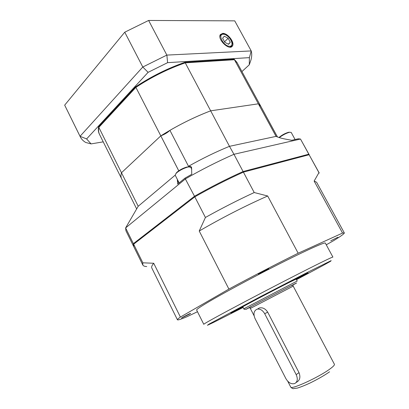 <?xml version="1.0" encoding="UTF-8"?>
<svg xmlns="http://www.w3.org/2000/svg" width="409" height="409" viewBox="0 0 409 409"><rect width="100%" height="100%" fill="white"/><g stroke="black" fill="none" stroke-linecap="round" stroke-linejoin="round"><path stroke-width="0.61" d="M178.774 170.798L135.89 87.378L98.83 127.378L121.478 172.751L160.803 135.87C176.954 125.721 193.575 117.373 210.671 110.829L258.376 103.814L234.439 59.719L237.215 62.879L234.439 59.719L185.251 62.843L234.439 59.719L234.168 59.218L184.96 62.296C167.813 68.252 151.361 76.432 135.609 86.831L98.574 126.862C98.068 129.633 98.324 132.025 99.326 134.029L99.576 134.53C98.574 132.531 98.324 130.144 98.83 127.378L135.89 87.378C151.647 76.984 168.099 68.804 185.251 62.843L210.671 110.829C197.087 115.998 183.503 122.501 169.924 130.338L188.503 166.289C190.108 166.166 191.126 166.535 191.555 167.378L191.76 174.285L184.95 178.166L177.69 184.127L177.342 179.393M136.657 208.933L121.575 178.672C120.783 177.087 120.747 175.118 121.478 172.751C120.747 175.118 120.783 177.087 121.575 178.672L99.576 134.53C98.574 132.531 98.324 130.144 98.83 127.378L98.574 126.862M133.682 246.458L133.37 243.662L194.5 196.248C210.589 187.102 226.785 178.866 243.089 171.535L308.815 154.198L309.204 154.75L300.497 139.04L298.279 138.799L291.699 140.297L284.986 139.019C281.361 138.308 278.391 137.429 276.075 136.376L258.386 103.814L260.753 106.217L277.404 136.938M189.602 314.056L190.66 313.366C190.788 313.008 181.095 317.987 181.448 318.1L189.602 314.056M337.916 237.21L330.738 240.809L337.916 237.21M267.358 269.107L258.355 273.994C258.284 274.419 269.122 268.769 268.739 268.585L267.358 269.107M242.128 306.77L284.659 284.506L308.11 272.839L296.351 279.383L308.11 272.839L299.209 277.097L255.763 299.536L230.896 313.033L242.128 306.77M243.002 307.154L230.896 313.033L243.002 307.154M213.324 299.137C230.497 289.245 260.502 273.294 284.991 261.075C309.526 248.825 324.966 242.046 325.319 243.064L332.9 257.087C332.86 256.632 317.681 264.03 293.181 276.576C268.733 289.097 238.529 304.95 221.059 314.424C209.444 320.733 203.682 324.025 203.779 324.306L196.642 310.053C196.346 309.373 201.908 305.738 213.324 299.137M146.754 266.55C144.628 266.479 143.303 265.952 142.792 264.966L133.799 246.729L133.641 244.204L194.812 196.852C210.906 187.711 227.102 179.469 243.406 172.133L309.102 154.725L319.276 173.094L318.938 172.654L314.132 181.059L316.597 182.23L344.322 232.931C344.414 233.703 340.651 236.392 333.033 241.008L326.259 244.802M309.102 154.725L318.938 172.654M194.812 196.852L205.42 217.47C221.652 208.391 237.92 200.083 254.219 192.542L243.406 172.133M142.792 264.966L142.818 262.808L133.641 244.204M205.42 217.47L199.229 231.019C222.01 217.787 244.827 206.11 267.68 195.993L254.219 192.542M197.481 311.724L186.703 316.847C180.931 319.281 177.849 320.267 177.44 319.802L151.805 268.013C151.304 267.021 151.938 265.436 153.718 263.258L142.818 262.808M314.132 181.059L342.553 233.069L344.322 232.931M199.229 231.019L228.902 289.076C252.409 276.402 275.492 264.449 298.161 253.217L267.68 195.993M177.44 319.802C177.271 319.49 178.258 318.575 180.4 317.062L153.718 263.258M342.553 233.069L298.161 253.217M228.902 289.076L180.4 317.062M296.203 279.091L289.853 282.103C274.996 289.541 241.029 307.425 242.731 306.893L242.854 306.862M296.075 382.589L296.868 382.026C299.93 380.201 300.646 377.078 299.015 372.66L267.68 312.128C265.436 308.708 262.696 307.312 259.454 307.946L257.982 308.713M264.705 313.729C262.614 310.191 260.098 308.667 257.149 309.153C253.815 310.717 253.12 313.872 255.058 318.611L285.901 378.642C288.401 382.773 291.336 384.414 294.7 383.56C297.532 381.899 298.028 378.918 296.177 374.624L264.705 313.729L267.68 312.128M175.175 175.159L138.206 206.269L121.478 172.751L160.803 135.87C164.669 134.377 167.705 132.536 169.924 130.338M259.5 105.875L260.446 105.716M308.642 154.847L308.815 154.198L300.497 139.04L233.958 154.295L229.475 146.325L276.055 136.376L258.376 103.814L210.671 110.829L229.475 146.325C215.932 151.851 202.271 158.508 188.503 166.289M243.094 172.271L243.089 171.535L233.958 154.295C217.654 161.458 201.514 169.638 185.543 178.83L125.614 227.931L138.206 206.269M195.057 196.709L194.5 196.248L184.95 178.166M160.803 135.87L178.753 170.809M134.014 243.912L133.37 243.662L125.614 227.931L125.936 230.773L133.538 246.198M309.204 154.75L309.337 155.016M222.716 33.374L220.354 34.601C217.077 39.218 229.244 50.915 232.307 46.156C235.262 42.925 227.803 32.981 222.716 33.374M184.96 62.296L185.251 62.843C168.099 68.804 151.647 76.984 135.89 87.378L135.609 86.831M148.625 20.45L166.852 55.092L251.213 50.92L234.725 20.859L148.625 20.45L124.75 32.199L142.792 67.02L166.852 55.092L167.618 62.654L148.104 72.337L86.611 138.922L91.079 143.902L103.226 141.851M91.079 143.902L85.721 142.475C83.262 141.033 81.457 139.178 80.317 136.903L64.673 105.149L80.041 136.309L142.792 67.02L148.104 72.337M64.673 105.149L124.75 32.199M249.403 57.633L251.213 50.92C251.954 53.61 251.878 56.606 250.983 59.908L249.27 64.816L249.403 57.633L167.618 62.654M80.317 136.903L80.041 136.309L86.611 138.922M241.929 71.56L249.27 64.816M277.45 136.959L236.944 62.388L234.168 59.218M222.608 38.195L224.735 42.27L228.57 44.315L230.262 42.291L228.15 38.252L224.337 36.197L222.608 38.195M224.521 41.861L228.15 38.252M228.334 44.187L230.262 42.291M175.942 173.477L176.913 172.25C179.52 170.042 182.685 168.339 186.402 167.148L188.902 166.852M179.152 182.925L175.164 175.144L176.325 173.089C179.336 170.543 182.992 168.58 187.291 167.199L188.36 166.944L190.712 167.204L191.77 169.26M278.964 137.49C281.954 135.016 285.155 133.278 288.56 132.276L289.73 132.225M279.265 137.593C282.777 134.965 286.208 133.186 289.552 132.26L291.188 132.409L295.083 139.525M296.51 279.674L322.394 265.85L330.523 261.315L331.183 260.625L307.517 272.333L260.543 296.597L209.096 324.071L207.44 325.283L213.626 322.379L243.156 307.45M246.422 309.051C244.582 309.465 243.723 309.378 243.841 308.79L297.21 281.009L296.172 279.035M291.683 285.661C298.555 281.995 298.166 282.113 290.518 286.014L254.843 304.557C244.521 310.017 243.181 310.809 250.829 306.929M292.972 285.201L293.207 286.121L250.328 308.442L249.71 307.721M329.582 371.807C324.342 375.467 317.773 379.235 309.864 383.11C304.976 385.36 300.804 387.021 297.343 388.095L293.8 388.55C293.13 388.969 292.103 388.463 290.712 387.021C290.779 390.12 319.092 377.149 330.109 368.852C333.294 366.51 334.726 364.981 334.414 364.276L293.207 286.121M296.177 374.624L299.015 372.66M178.871 183.155L177.363 180.216M219.904 36.559L220.374 35.169L223.007 33.988C224.689 33.707 229.679 37.372 230.298 38.727L231.688 41.151C232.532 42.168 232.537 43.824 231.698 46.115L229.73 47.142M219.991 35.557L220.993 34.545M223.309 34.233C217.189 34.044 223.595 46.37 229.602 46.289C235.579 46.304 229.275 34.279 223.309 34.233M243.841 308.79L242.823 306.806M290.712 387.021L287.742 381.234M254.076 315.733L250.328 308.442M231.612 46.764L232.307 46.156M231.085 46.718L230.696 47.096M176.913 172.25L176.325 173.089M187.332 166.928L188.36 166.944M288.56 132.276L289.552 132.26"/></g></svg>
